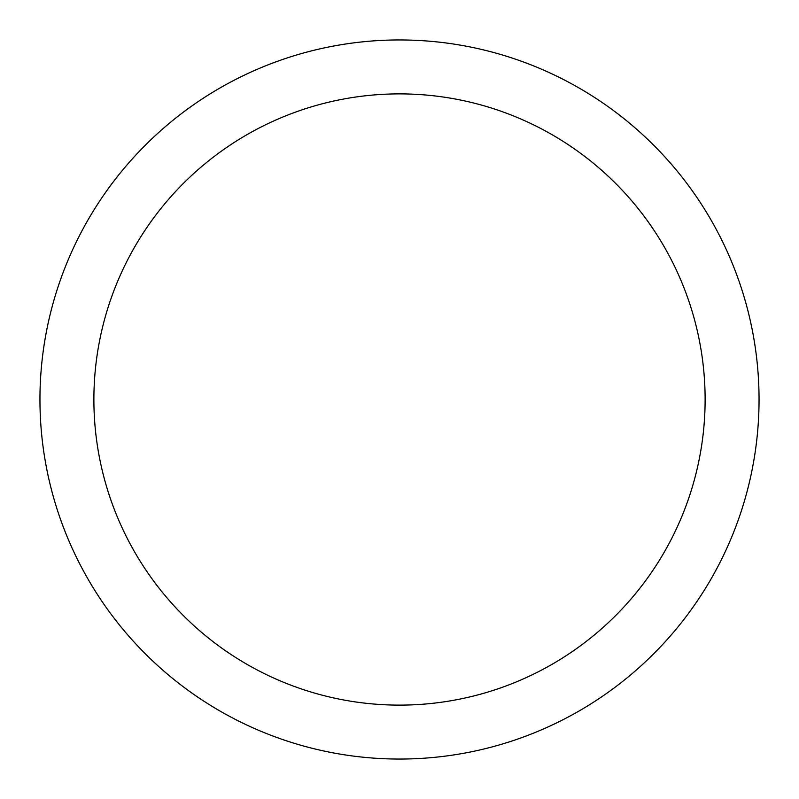 <?xml version="1.0" encoding="UTF-8"?>
<svg xmlns="http://www.w3.org/2000/svg" width="799" height="799" viewBox="0 0 799 799"><rect width="100%" height="100%" fill="white"/><g stroke="black" fill="none" stroke-linecap="round" stroke-linejoin="round"><path stroke-width="1.2" d="M399.5 39.95A359.55 359.55 0 0 1 759.05 399.5A359.55 359.55 0 0 1 399.5 759.05A359.55 359.55 0 0 1 39.95 399.5A359.55 359.55 0 0 1 399.5 39.95M399.5 93.883A305.618 305.618 0 0 1 705.118 399.5A305.618 305.618 0 0 1 399.5 705.118A305.618 305.618 0 0 1 93.883 399.5A305.618 305.618 0 0 1 399.5 93.883"/></g></svg>
